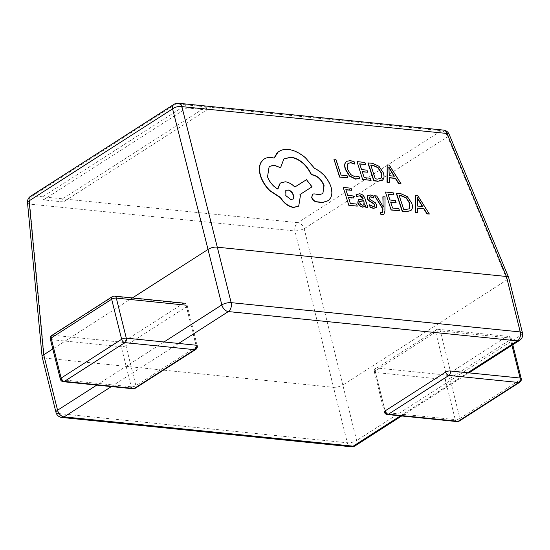 <?xml version="1.0" encoding="UTF-8"?>
<svg xmlns="http://www.w3.org/2000/svg" width="550" height="550" viewBox="0 0 550 550"><rect width="100%" height="100%" fill="white"/><g stroke="black" fill="none" stroke-linecap="round" stroke-linejoin="round"><path stroke-width="0.41" stroke-dasharray="2.75 2.06" d="M134.172 388.486A3.389 2.207 -122.7 0 0 135.898 385.653L125.916 345.606L186.436 306.811L196.419 346.857L135.898 385.653A3.389 1.182 166 0 1 131.244 386.788L61.463 379.72L51.48 339.673L121.261 346.741L131.244 386.788A3.389 2.282 -84.2 0 0 132.303 388.486M439.264 329.223A3.389 2.282 95.8 0 1 440.316 330.921L450.306 370.968M509.053 336.291A3.389 2.282 95.8 0 1 510.104 337.989L440.316 330.921A3.389 1.182 -14 0 0 435.669 332.056L375.148 370.851L385.131 410.898M375.478 372.487A3.389 2.282 95.8 0 1 376.867 368.026L437.388 329.223L507.176 336.291L446.655 375.093L376.867 368.026A3.389 2.207 -122.7 0 0 375.148 370.851A3.389 1.182 -14 0 0 374.351 371.924A3.389 1.182 -14 0 0 375.478 372.487L445.259 379.562A3.389 2.282 95.8 0 1 446.655 375.093A3.389 2.207 -122.7 0 1 449.914 378.428L510.434 339.625L520.417 379.672L459.903 418.474L449.914 378.428A3.389 1.182 166 0 1 445.259 379.562L455.249 419.602L385.461 412.534L375.478 372.487M347.593 177.952L346.926 175.917L340.856 175.257L335.658 159.445L333.685 159.225M359.391 178.53L358.669 176.323L355.121 177.086L350.591 174.783L347.414 169.524L347.256 164.333L348.088 163.343M354.702 164.257L353.911 161.851L350.054 160.724L346.383 161.501M370.886 180.503L370.219 178.468L363.99 177.788L362.285 171.813M365.351 164.67L364.678 162.614L356.819 161.755M367.469 172.377L366.795 170.335L361.343 169.737L359.734 164.051M400.751 183.769L389.077 165.282L386.973 165.055M389.207 182.504L389.276 177.808M357.06 206.291L356.393 204.256L350.157 203.569L348.459 197.594M351.526 190.451L350.845 188.403L342.994 187.543M353.643 198.165L352.969 196.116L347.518 195.525L345.909 189.839M410.74 210.664L411.462 209.825C412.445 208.319 412.479 206.181 411.579 203.424L407.199 196.838L400.654 193.847L396.303 193.373M328.412 200.626L330.502 197.938C332.007 194.796 332.021 190.926 330.557 186.319C327.305 178.062 321.908 172.129 314.359 168.527L305.209 157.857C299.434 153.065 293.796 150.329 288.296 149.648C284.157 149.215 280.713 150.081 277.963 152.24M322.637 193.751L319.323 194.762L313.748 194.026L312.194 194.418M280.383 167.867L283.779 158.984M277.887 189.062L277.681 189.228C272.766 186.361 269.321 182.229 267.341 176.846L268.978 166.595M311.85 186.966L306.274 179.877L294.669 187.172C291.603 184.133 288.42 182.401 285.12 181.968L280.136 183.205M298.54 206.222L300.176 195.972L299.977 194.562M274.044 158.036L271.397 157.713C268.139 157.376 265.43 158.042 263.278 159.706M429.151 214.17L417.478 195.683L415.374 195.456M417.608 212.905L417.684 208.209M399.293 210.904L398.619 208.869L392.391 208.189L390.686 202.214M393.752 195.071L393.078 193.016L385.22 192.156M395.869 202.778L395.196 200.736L389.744 200.138L388.142 194.459M383.041 206.092L383.357 206.931M383.804 214.356L384.725 211.166L384.842 197.038L382.862 196.817M382.374 212.589L380.229 212.513M383.103 207.109L376.523 196.123L374.385 195.889M374.488 206.229L372.873 206.546L369.325 204.971M373.677 198.172L372.962 195.999L370.198 195.154L367.51 195.834M376.076 207.735L376.447 205.061L375.114 202.888L369.889 199.671L369.084 198.433L369.435 197.12M364.361 206.669L365.241 205.088M363.014 198.976L358.243 199.815M356.771 196.921L357.362 196.35M367.641 207.446L364.946 199.244C363.88 196.013 362.038 194.26 359.418 193.971L356.056 194.748M382.332 180.262L383.061 179.424C384.044 177.918 384.079 175.78 383.178 173.023L378.792 166.437L372.254 163.439L367.902 162.965M132.412 297.935L52.807 348.968M27.507 202.641A6.772 2.351 174.6 0 0 29.789 204.112L294.924 230.966A6.772 1.451 166.1 0 0 304.184 228.711L447.659 136.73L507.107 279.744L520.912 335.204L356.641 440.522L342.822 385.069L507.086 279.757A6.765 2.344 161.7 0 0 508.647 277.489M44.406 358.057L333.513 387.337L347.339 442.784L58.231 413.504L44.406 358.057M63.381 201.919L43.443 199.897L42.68 196.817L186.154 104.837L206.092 106.851L62.617 198.839L32.711 195.807L176.186 103.826L186.154 104.837L186.917 107.917L206.862 109.931L63.381 201.919L62.617 198.839L297.839 222.661A6.772 4.558 95.8 0 0 294.924 230.966L333.534 387.337A6.765 1.904 166.1 0 0 342.794 385.082L304.184 228.711A6.772 4.421 57.3 0 0 297.839 222.661L441.313 130.68A6.772 4.558 95.8 0 1 443.534 130.103M42.123 356.799A6.765 2.358 170.3 0 0 44.378 358.05L29.789 204.112A6.772 4.558 -84.2 0 1 32.711 195.807A6.772 4.421 57.3 0 0 30.587 196.268M206.862 109.931L206.092 106.851L441.313 130.68A6.772 4.421 57.3 0 1 447.659 136.73A6.772 2.324 157.4 0 0 449.116 134.269M43.443 199.897L186.917 107.917M370.817 165.268L375.066 178.998L377.279 179.238L380.703 178.489M389.235 175.663L394.02 176.186M389.043 168.046L388.754 167.447M388.912 167.276L389.029 175.835M359.913 201.266L359.645 203.101L360.69 204.655L362.333 205.384L363.77 204.992M399.217 195.669L403.473 209.399L405.687 209.639L409.104 208.89M417.636 206.064L422.421 206.594M417.443 198.454L417.154 197.849M417.319 197.677L417.429 206.236M285.649 190.458L285.643 195.814L290.895 199.849L292.971 199.265M196.089 345.214L186.106 305.168A3.389 1.182 -14 0 1 187.227 305.738A3.389 1.182 -14 0 1 186.436 306.811A3.389 2.207 -122.7 0 0 183.178 303.476L122.657 342.279L52.869 335.204L113.389 296.409L183.178 303.476A3.389 2.282 -84.2 0 1 184.284 303.188A3.389 2.282 -84.2 0 1 186.106 305.168M195.752 349.456A3.389 2.207 -122.7 0 0 196.419 346.857A3.389 1.182 166 0 0 197.216 345.785L187.227 305.738A3.389 3.389 0 0 0 184.284 303.188M122.657 342.279A3.389 2.207 -122.7 0 1 125.916 345.606A3.389 1.182 -14 0 1 121.261 346.741A3.389 2.282 -84.2 0 1 122.657 342.279M114.496 296.12A3.389 2.282 -84.2 0 0 113.389 296.409A3.389 2.207 -122.7 0 0 112.331 296.636M51.81 335.438A3.389 2.207 -122.7 0 1 52.869 335.204A3.389 2.282 -84.2 0 0 51.48 339.673A3.389 1.182 166 0 1 50.352 339.109M60.335 379.156A3.389 1.182 -14 0 0 61.463 379.72A3.389 2.282 -84.2 0 0 63.284 381.707M511.933 345.311L510.104 337.989A3.389 1.182 -14 0 1 511.232 338.553A3.389 1.182 -14 0 1 510.434 339.625A3.389 2.207 -122.7 0 0 507.176 336.291M445.651 372.096L435.669 332.056A3.389 2.207 -122.7 0 1 437.388 329.223M519.757 382.271A3.389 2.207 -122.7 0 0 520.417 379.672A3.389 1.182 166 0 0 521.214 378.599M375.808 368.252A3.389 3.389 0 0 0 374.351 371.924L384.333 411.971A3.389 1.182 166 0 0 385.461 412.534A3.389 2.282 95.8 0 0 387.283 414.521M457.064 421.589A3.389 2.282 95.8 0 1 455.249 419.602A3.389 1.182 -14 0 0 459.903 418.474A3.389 2.207 -122.7 0 1 459.236 421.073M96.766 385.096L164.031 341.969M178.399 103.249A6.772 4.558 -84.2 0 0 176.186 103.826A6.772 4.421 57.3 0 0 174.061 104.28M55.976 412.369A6.772 2.358 166 0 0 58.231 413.504A6.772 4.558 -84.2 0 0 61.868 417.471M350.976 446.751A6.772 4.558 95.8 0 1 347.339 442.784A6.772 2.358 166 0 0 356.641 440.522A6.772 4.421 57.3 0 1 355.314 445.72M178.64 343.447L111.375 386.574M519.585 340.402A6.772 4.421 57.3 0 0 520.912 335.204A6.772 2.358 166 0 0 522.5 333.059M400.482 415.855L467.748 372.735M440.674 330.034A3.389 3.389 0 0 0 436.329 329.457M512.779 344.768L511.232 338.553A3.389 3.389 0 0 0 510.455 337.102M468.964 372.859L401.699 415.979"/><path stroke-width="0.82" d="M508.606 277.372A6.765 2.344 161.7 0 0 506.447 276.485L217.291 247.197A6.765 2.798 165.9 0 0 208.031 249.452L132.412 297.935M339.556 177.079L347.799 177.788L347.132 175.752L341.062 175.086L335.864 159.273L333.891 159.06L339.556 177.079L347.799 177.788M346.383 161.501L345.317 162.745C344.424 164.333 344.451 166.561 345.393 169.434L349.477 176.103L355.513 179.114L359.597 178.365L358.875 176.158L355.328 176.921L350.797 174.611L347.627 169.359L347.462 164.168L348.191 163.261L350.969 162.642L354.908 164.093L350.762 162.807L348.088 163.343M367.675 172.205L367.001 170.163L361.549 169.565L359.672 163.859L365.558 164.498L364.884 162.449L357.026 161.59L362.691 179.603L371.099 180.331L370.425 178.296L364.196 177.616L362.223 171.614L367.675 172.205L362.285 171.813M359.734 164.051L365.558 164.498M389.276 177.808L395.416 178.475L398.578 183.528L400.957 183.597L389.283 165.11L387.179 164.883L387.234 182.098L389.414 182.332L389.269 177.616L395.622 178.31L398.784 183.356L400.957 183.597M387.179 164.883L387.028 182.263L389.414 182.332M353.849 197.993L353.176 195.951L347.724 195.353L345.847 189.64L351.732 190.286L351.058 188.231L343.2 187.371L348.858 205.391L357.273 206.119L356.599 204.084L350.371 203.404L348.397 197.402L353.849 197.993L348.459 197.594M345.909 189.839L351.732 190.286M396.516 193.201L402.38 211.049L406.574 211.509L410.843 210.581L411.675 209.653C412.651 208.147 412.692 206.016 411.785 203.252L407.406 196.673L400.861 193.676L396.303 193.373L402.174 211.221L406.368 211.674L410.74 210.664M312.4 194.246L311.891 197.429C312.819 199.705 314.298 201.135 316.326 201.706L322.726 202.4L328.508 200.551L330.715 197.773C332.214 194.631 332.234 190.761 330.763 186.154C327.518 177.897 322.114 171.964 314.566 168.355L305.415 157.692C299.64 152.893 294.002 150.157 288.502 149.476C284.322 149.043 280.851 149.93 278.08 152.137L274.182 158.07L271.604 157.541C268.283 157.204 265.533 157.898 263.368 159.631L261.14 162.271C259.132 165.935 259.016 170.576 260.803 176.179C262.591 181.452 265.629 186.23 269.899 190.513L280.576 197.553C284.212 203.218 288.592 206.47 293.714 207.309L298.746 206.051L300.382 195.8L299.963 194.535L312.056 186.801L306.488 179.706L294.876 187C291.816 183.961 288.633 182.229 285.326 181.796L280.349 183.033L277.887 189.062C272.972 186.189 269.528 182.064 267.548 176.674L269.184 166.423L274.216 165.172L280.589 167.702L283.882 158.902L291.115 157.108C299.915 158.881 306.714 164.725 311.506 174.625L312.373 174.721C317.701 175.876 321.599 179.479 324.081 185.542L322.85 193.586L319.529 194.59L313.961 193.861L312.4 194.246L311.685 197.594C312.613 199.877 314.091 201.3 316.119 201.871L322.52 202.572L328.412 200.626M283.779 158.984L290.902 157.272C299.709 159.053 306.508 164.89 311.293 174.797L312.166 174.893C317.494 176.041 321.393 179.651 323.874 185.714L322.905 193.524M269.046 166.533L274.01 165.337L280.589 167.702M280.136 183.205L277.688 188.616M299.977 194.562L312.056 186.801M263.278 159.706L260.934 162.442C258.926 166.107 258.809 170.741 260.59 176.351C262.384 181.624 265.416 186.395 269.692 190.678L280.369 197.718C284.006 203.39 288.386 206.642 293.507 207.474L298.54 206.222M277.963 152.24L276.911 153.175L273.976 158.235M417.684 208.209L423.816 208.876L426.979 213.929L429.357 213.998L417.684 195.518L415.58 195.284L415.642 212.499L417.814 212.74L417.677 208.017L424.022 208.711L427.185 213.764L429.357 213.998M415.58 195.284L415.436 212.671L417.814 212.74M396.076 202.613L395.402 200.564L389.95 199.973L388.073 194.26L393.958 194.899L393.284 192.851L385.433 191.991L391.091 210.011L399.499 210.732L398.832 208.697L392.597 208.017L390.624 202.015L396.076 202.613L390.686 202.214M388.142 194.459L393.958 194.899M383.316 206.938L376.729 195.958L374.598 195.724L383.047 208.911L382.484 212.513L380.442 212.348L381.095 214.335L382.388 214.651L383.907 214.273L384.931 211.001L385.048 196.866L382.862 196.817L383.151 207.096M380.442 212.348L380.889 214.507L382.174 214.823L383.804 214.356M374.598 195.724L382.841 209.083L382.374 212.589M369.531 204.806L370.288 207.109L373.491 208.182L376.331 207.515L376.654 204.896L375.32 202.716L370.095 199.499L369.291 198.268L369.462 197.093L370.81 196.776L373.883 198.007L373.168 195.834L370.404 194.982L367.716 195.669L367.386 198.254L368.596 200.331L373.876 203.631L374.763 204.903L374.605 206.147L373.079 206.381L369.531 204.806L370.081 207.281L373.285 208.354L376.076 207.735M367.778 195.614L367.18 198.419L368.383 200.496L373.663 203.803L374.557 205.067L374.488 206.229M369.256 197.258L370.604 196.948L373.883 198.007M358.243 199.815L357.768 203.074L359.597 205.886L362.443 207.164L364.361 206.669M357.362 196.35L359.837 195.772L363.014 198.976M365.289 205.095L365.936 207.068L367.847 207.274L365.152 199.072C364.093 195.848 362.251 194.088 359.624 193.806L356.056 194.748L356.771 196.921L357.466 196.268L360.649 195.731L362.182 196.817L363.275 198.962L358.346 199.726L357.974 202.909L359.803 205.721L362.649 206.999L364.464 206.594L365.241 205.088M365.152 205.473L365.729 207.233L367.847 207.274M368.108 162.8L373.979 180.647L378.173 181.108L382.442 180.18L383.268 179.252C384.251 177.746 384.285 175.615 383.384 172.851L378.998 166.265L372.46 163.274L367.902 162.965L373.766 180.819L377.96 181.273L382.332 180.262M52.807 348.968L43.718 354.791A6.765 2.358 170.3 0 0 42.102 356.675M508.558 277.255L449.109 134.241A6.772 2.324 157.4 0 0 446.999 133.471L181.864 106.618A6.772 3.224 165.9 0 0 172.604 108.873L29.129 200.853A6.772 2.351 174.6 0 0 27.5 202.606L42.089 356.544M333.891 159.06L339.762 176.907M354.908 164.093L354.118 161.679L350.261 160.559L346.486 161.411L345.524 162.573C344.63 164.161 344.657 166.396 345.606 169.269L349.683 175.931L355.719 178.942L359.597 178.365M357.026 161.59L362.691 179.603M362.897 179.438L371.099 180.331M370.755 165.069L375.279 178.826L377.493 179.073L380.806 178.406L381.411 177.705L381.336 172.693L378.008 167.482L373.058 165.316L370.755 165.069M380.703 178.489L381.205 177.87L381.129 172.858L377.802 167.647L372.852 165.488L370.817 165.268M388.912 167.276L389.235 175.663L394.35 176.227L388.96 167.276M394.02 176.186L388.754 167.447M343.2 187.371L348.858 205.391M349.071 205.226L357.273 206.119M356.056 194.748L356.978 196.756M359.831 201.376L359.851 202.936L360.896 204.483L362.539 205.219L363.88 204.909L364.272 204.407L363.839 200.667L360.002 201.183M363.77 204.992L364.031 202.063L363.626 200.839L359.624 201.548M383.068 196.653L383.041 206.092M383.254 205.927L383.357 206.931M385.433 191.991L391.091 210.011M391.297 209.839L399.499 210.732M399.156 195.47L403.679 209.234L405.893 209.474L409.207 208.808L409.812 208.106L409.736 203.094L406.409 197.883L401.459 195.724L399.156 195.47M409.104 208.89L409.606 208.278L409.53 203.259L406.203 198.048L401.252 195.889L399.217 195.669M417.319 197.677L417.636 206.064L422.757 206.628L417.361 197.684M422.421 206.594L417.154 197.849M291.101 199.678L293.48 198.763L293.975 196.426L292.545 192.954L290.785 191.111L288.805 189.998L285.856 190.293L285.856 195.642L291.101 199.678M292.971 199.265L293.769 196.591L292.339 193.126L290.572 191.276L288.599 190.169L285.897 190.286M186.106 305.168L116.318 298.1A3.389 2.282 -84.2 0 0 114.496 296.12A3.389 3.389 0 0 0 112.331 296.636A3.389 2.207 -122.7 0 0 111.664 299.234L51.143 338.037L61.133 378.084L121.653 339.281L111.664 299.234A3.389 1.182 -14 0 1 116.318 298.1L126.301 338.147L196.089 345.214A3.389 1.182 166 0 1 197.216 345.785A3.389 3.389 0 0 1 195.752 349.456A3.389 2.207 -122.7 0 1 194.693 349.683L124.912 342.616L64.391 381.411L134.172 388.486L194.693 349.683A3.389 2.282 -84.2 0 0 196.089 345.214M126.301 338.147A3.389 1.182 166 0 0 121.653 339.281A3.389 2.207 -122.7 0 0 124.912 342.616A3.389 2.282 -84.2 0 0 126.301 338.147M50.352 339.109A3.389 1.182 166 0 1 51.143 338.037A3.389 2.207 -122.7 0 1 51.81 335.438A3.389 3.389 0 0 0 50.352 339.109L60.335 379.156A3.389 1.182 -14 0 1 61.133 378.084A3.389 2.207 -122.7 0 0 64.391 381.411A3.389 2.282 -84.2 0 1 63.284 381.707L133.066 388.774M385.131 410.898A3.389 1.182 166 0 0 384.333 411.971A3.389 3.389 0 0 0 387.283 414.521A3.389 2.282 95.8 0 0 388.389 414.232L458.178 421.3L518.698 382.498L448.91 375.43L388.389 414.232A3.389 2.207 -122.7 0 1 385.131 410.898L445.651 372.096A3.389 1.182 166 0 1 450.306 370.968L520.087 378.036L511.933 345.311M450.306 370.968A3.389 2.282 95.8 0 1 448.91 375.43A3.389 2.207 -122.7 0 1 445.651 372.096M520.087 378.036A3.389 2.282 95.8 0 1 518.698 382.498A3.389 2.207 -122.7 0 0 519.757 382.271A3.389 3.389 0 0 0 521.214 378.599A3.389 1.182 166 0 0 520.087 378.036M519.757 382.271L459.236 421.073A3.389 2.207 -122.7 0 1 458.178 421.3A3.389 2.282 95.8 0 1 457.064 421.589L387.283 414.521M506.447 276.485L446.999 133.471A6.772 4.558 95.8 0 0 443.534 130.103L178.399 103.249A6.772 6.772 0 0 0 174.061 104.28A6.772 4.421 57.3 0 0 172.604 108.873L208.031 249.452M178.399 103.249A6.772 4.558 -84.2 0 1 181.864 106.618L217.291 247.197M27.534 202.902A6.772 6.772 0 0 1 30.587 196.268A6.772 4.421 57.3 0 0 29.129 200.853L43.718 354.791L57.564 410.224L96.766 385.096M164.031 341.969L221.836 304.913L208.01 249.466M217.319 247.197L231.144 302.644L520.252 331.932L506.426 276.478M111.375 386.574L64.089 416.893A6.772 4.421 57.3 0 1 57.564 410.224A6.772 2.358 166 0 0 55.976 412.369A6.772 6.772 0 0 0 61.868 417.471A6.772 4.558 -84.2 0 0 64.089 416.893L353.196 446.174A6.772 4.558 95.8 0 1 350.976 446.751L61.868 417.471M400.482 415.855L353.196 446.174A6.772 4.421 57.3 0 0 355.314 445.72A6.772 6.772 0 0 1 350.976 446.751M467.748 372.735L517.461 340.863L228.353 311.575A6.772 4.558 95.8 0 0 231.144 302.644A6.772 2.358 166 0 0 221.836 304.913A6.772 4.421 57.3 0 0 228.353 311.575L178.64 343.447M508.647 277.489L522.5 333.059A6.772 2.358 166 0 0 520.252 331.932A6.772 4.558 -84.2 0 1 517.461 340.863A6.772 4.421 57.3 0 0 519.585 340.402L468.964 372.859M184.284 303.188L114.496 296.12M195.752 349.456L135.238 388.252A3.389 3.389 0 0 1 130.893 387.674M112.331 296.636L51.81 335.438M60.335 379.156A3.389 3.389 0 0 0 63.284 381.707M521.214 378.599L512.779 344.768M457.064 421.589A3.389 3.389 0 0 0 459.236 421.073M30.587 196.268L174.061 104.28M42.123 356.799L55.976 412.369M449.212 134.509A6.772 6.772 0 0 0 443.534 130.103M401.699 415.979L355.314 445.72M519.585 340.402A6.772 6.772 0 0 0 522.5 333.059"/></g></svg>
